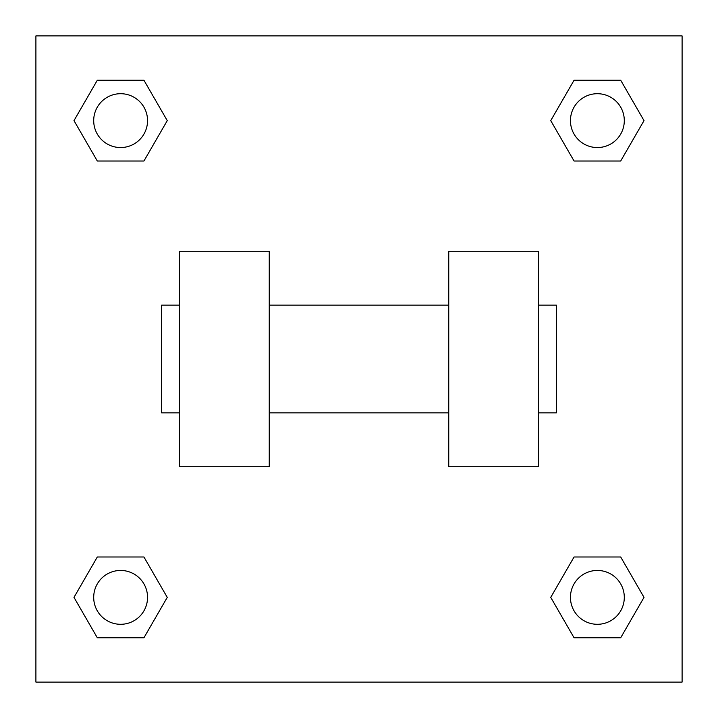 <?xml version="1.0" encoding="UTF-8"?>
<svg xmlns="http://www.w3.org/2000/svg" width="718" height="718" viewBox="0 0 718 718"><rect width="100%" height="100%" fill="white"/><g stroke="black" fill="none" stroke-linecap="round" stroke-linejoin="round"><path stroke-width="1.08" d="M167.258 120.624L143.941 161.012L97.307 161.012L73.99 120.624L97.307 80.237L143.941 80.237L167.258 120.624L143.941 161.012L126.799 161.012M126.799 556.989L143.941 556.989L167.258 597.376L143.941 637.764L97.307 637.764L73.99 597.376L97.307 556.989L143.941 556.989M591.201 161.012L574.059 161.012L550.742 120.624L574.059 80.237L620.693 80.237L644.01 120.624L620.693 161.012L574.059 161.012M550.742 597.376L574.059 556.989L620.693 556.989L644.01 597.376L620.693 637.764L574.059 637.764L550.742 597.376L574.059 556.989L591.201 556.989M574.059 556.989L620.693 556.989L574.059 556.989M620.693 637.764L574.059 637.764L620.693 637.764L644.01 597.376M624.301 597.376A26.925 26.925 0 0 0 583.913 574.059A26.925 26.925 0 0 0 583.913 620.693A26.925 26.925 0 0 0 624.301 597.376M143.941 637.764L97.307 637.764L143.941 637.764L167.258 597.376M147.549 597.376A26.925 26.925 0 0 0 107.162 574.059A26.925 26.925 0 0 0 107.162 620.693A26.925 26.925 0 0 0 147.549 597.376M574.059 80.237L620.693 80.237L574.059 80.237L550.742 120.624M624.301 120.624A26.925 26.925 0 0 0 583.913 97.307A26.925 26.925 0 0 0 583.913 143.941A26.925 26.925 0 0 0 624.301 120.624M97.307 80.237L143.941 80.237L97.307 80.237L73.99 120.624M143.941 161.012L97.307 161.012L143.941 161.012M147.549 120.624A26.925 26.925 0 0 0 107.162 97.307A26.925 26.925 0 0 0 107.162 143.941A26.925 26.925 0 0 0 147.549 120.624M682.1 35.9L682.1 682.1L35.9 682.1L35.9 35.9L682.1 35.9M73.99 597.376L97.307 556.989M644.01 120.624L620.693 161.012M448.75 251.3L448.75 466.7L538.5 466.7L538.5 251.3L448.75 251.3M269.25 466.7L269.25 251.3L179.5 251.3L179.5 466.7L269.25 466.7M538.5 412.85L556.45 412.85L556.45 305.15L538.5 305.15M179.5 305.15L161.55 305.15L161.55 412.85L179.5 412.85M448.75 305.15L269.25 305.15M448.75 412.85L269.25 412.85"/></g></svg>
